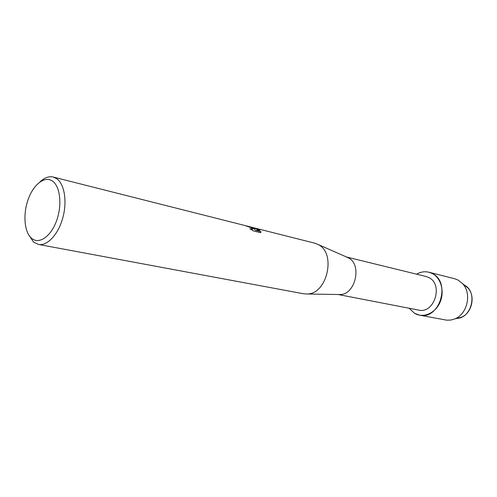 <?xml version="1.0" encoding="UTF-8"?>
<svg xmlns="http://www.w3.org/2000/svg" width="497" height="497" viewBox="0 0 497 497"><rect width="100%" height="100%" fill="white"/><g stroke="black" fill="none" stroke-linecap="round" stroke-linejoin="round"><path stroke-width="0.75" d="M457.296 318.273L461.402 317.216C471.976 313.265 475.784 295.901 467.832 287.887L464.546 285.21C478.331 292.205 471.342 319.267 456.01 318.335M338.463 294.516L340.134 294.541C355.392 294.733 362.301 264.572 348.509 257.924L346.334 256.961L426.028 276.481L428.892 277.587C443.635 284.495 434.254 314.129 418.66 310.091L338.122 294.51M432.415 273.586C441.224 278.171 444.84 291.963 439.851 302.735C434.993 313.576 423.003 318.403 414.529 313.296L409.137 308.246L414.529 313.296L419.499 315.16C439.429 320.211 451.301 282.308 432.415 273.586C427.215 270.995 421.947 271.188 416.61 274.17C420.605 271.884 424.711 271.232 428.911 272.226L432.415 273.586M252.7 227.514L314.75 243.182L318.415 244.667C336.463 253.352 327.107 294.286 307.152 294L303.655 293.783L38.437 244.437L33.523 242.058L28.372 234.317M254.215 227.868L260.061 230.341L255.328 230.241L260.987 231.658L260.558 232.683L253.513 230.95L249.842 228.701L252.582 229.291L251.308 227.744L244.729 225.47L253.197 228.222L254.824 229.502L254.035 228.434L252.314 227.39L246.133 225.824M39.841 182.02C44.345 177.715 48.799 176.05 53.21 177.038L56.708 178.672C64.529 184.033 67.362 201.707 62.721 218.146C58.168 234.621 47.196 246.208 38.437 244.437M52.527 181.132C60.323 186.468 62.318 205.423 56.459 221.072C50.719 236.808 38.934 244.667 31.634 238.349C24.247 232.254 22.787 214.139 28.23 199.241C33.572 184.263 44.817 175.559 52.527 181.132M246.114 225.893C250.171 226.756 253.066 227.98 254.793 229.564L254.824 229.502M259.95 230.335L252.954 227.626M260.931 232.267L260.962 231.72L255.328 230.241M252.725 229.173L250.202 228.931M428.911 272.226L454.544 278.705L457.998 280.035L462.514 283.563C472.063 293.174 467.46 314.185 454.761 318.925L450.81 320.062L446.803 320.186L419.499 315.16M340.134 294.541L307.152 294M244.804 225.489L53.21 177.038M348.204 257.75L318.018 244.443M467.832 287.887L462.514 283.563M461.402 317.216L454.761 318.925"/></g></svg>
